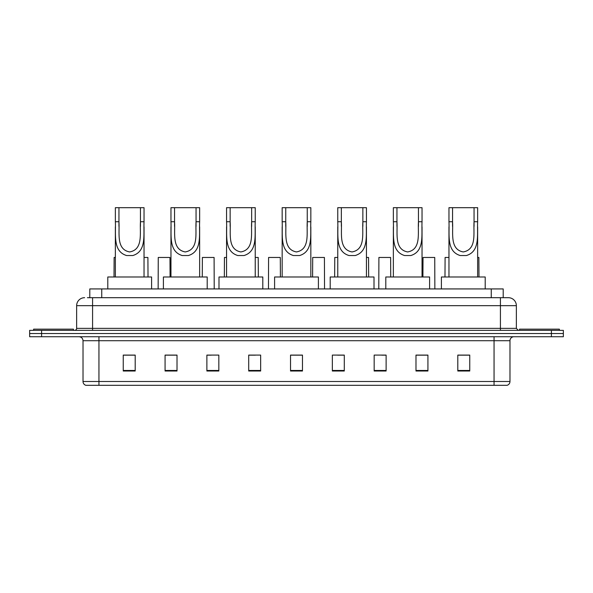 <?xml version="1.0" encoding="UTF-8"?>
<svg xmlns="http://www.w3.org/2000/svg" width="593" height="593" viewBox="0 0 593 593"><rect width="100%" height="100%" fill="white"/><g stroke="black" fill="none" stroke-linecap="round" stroke-linejoin="round"><path stroke-width="0.89" d="M89.795 297.693L89.795 288.932L503.205 288.932L503.205 297.693M87.586 297.693L505.599 297.693M87.401 297.693L92.582 297.693L92.582 305.662L76.645 305.662L76.645 328.366A1.994 1.994 0 0 1 74.659 330.353M84.614 297.693A7.968 7.968 0 0 0 76.645 305.662M516.355 305.662L500.418 305.662L500.418 297.693L508.386 297.693A7.968 7.968 0 0 1 516.355 305.662L516.355 328.366L518.341 330.353M41.599 330.353L29.65 330.353L29.65 333.54L41.599 333.54L29.65 333.54L29.65 336.728L41.599 336.728L41.599 333.54L551.401 333.54L41.599 333.54L41.599 330.353L551.401 330.353L551.401 333.54L563.35 333.54L551.401 333.54L551.401 336.728L41.599 336.728M563.35 330.353L563.35 333.54L563.35 330.353L551.401 330.353M506.911 385.317L494.051 385.317L494.051 381.492L509.98 381.492L509.98 340.708A3.981 3.981 0 0 1 513.961 336.728M506.793 385.317L85.889 385.317A3.981 3.981 0 0 1 83.02 381.492L83.02 340.708C82.783 338.292 81.456 336.965 79.039 336.728M469.752 371.018L469.752 355.088L457.803 355.088L457.803 371.018L469.752 371.018M427.931 371.018L427.931 355.088L415.982 355.088L415.982 371.018L427.931 371.018M386.117 371.018L386.117 355.088L374.168 355.088L374.168 371.018L386.117 371.018M344.296 371.018L344.296 355.088L332.347 355.088L332.347 371.018L344.296 371.018M135.197 371.018L135.197 355.088L123.248 355.088L123.248 371.018L135.197 371.018M177.018 371.018L177.018 355.088L165.069 355.088L165.069 371.018L177.018 371.018M218.832 371.018L218.832 355.088L206.883 355.088L206.883 371.018L218.832 371.018M260.653 371.018L260.653 355.088L248.704 355.088L248.704 371.018L260.653 371.018M302.474 371.018L302.474 355.088L290.526 355.088L290.526 371.018L302.474 371.018M563.35 336.728L563.35 333.54L563.35 336.728L551.401 336.728M381.773 355.17L386.117 355.17M425.9 355.17L422.038 355.17M248.704 355.17L255.361 355.17M206.883 355.17L211.227 355.17M170.962 355.17L167.1 355.17M337.639 355.17L344.296 355.17M302.474 355.17L290.526 355.17M177.018 355.17L165.069 355.17M135.197 355.17L123.248 355.17M427.931 355.17L415.982 355.17M469.752 355.17L457.803 355.17M73.458 330.353L73.458 329.159L33.631 329.159L33.631 330.353M118.948 207.683L144.04 207.683L144.04 221.738C143.395 234.85 146.73 251.328 132.802 255.539L126.598 255.539C112.655 251.313 116.006 234.813 115.361 221.738L115.361 207.683L118.948 207.683L118.948 226.356M115.361 221.738L118.948 221.738C119.712 233.027 116.013 249.371 129.622 251.943C143.402 249.542 139.689 233.093 140.452 221.738L140.452 207.683M144.04 221.738L140.452 221.738L140.452 226.407M115.361 226.867L115.361 276.983M144.04 226.897L144.04 276.983M151.608 288.932L151.608 276.983L107.793 276.983L107.793 288.932M174.542 207.683L199.641 207.683L199.641 221.738C198.989 234.85 202.332 251.328 188.404 255.539L182.199 255.539C168.256 251.313 171.607 234.813 170.962 221.738L170.962 207.683L174.542 207.683L174.542 226.356M170.962 221.738L174.542 221.738C175.313 233.027 171.614 249.371 185.224 251.943C199.003 249.542 195.29 233.093 196.053 221.738L196.053 207.683M199.641 221.738L196.053 221.738L196.053 226.407M170.962 226.867L170.962 276.983M199.641 226.897L199.641 276.983M207.202 288.932L207.202 276.983L163.394 276.983L163.394 288.932M230.143 207.683L255.235 207.683L255.235 221.738C254.59 234.85 257.933 251.328 244.005 255.539L237.8 255.539C223.857 251.313 227.208 234.813 226.563 221.738L226.563 207.683L230.143 207.683L230.143 226.356M226.563 221.738L230.143 221.738C230.914 233.027 227.215 249.371 240.817 251.943C254.605 249.542 250.891 233.093 251.654 221.738L251.654 207.683M255.235 221.738L251.654 221.738L251.654 226.407M226.563 226.867L226.563 276.983M255.235 226.897L255.235 276.983M262.803 288.932L262.803 276.983L218.995 276.983L218.995 288.932M285.744 207.683L310.836 207.683L310.836 221.738C310.191 234.85 313.534 251.328 299.606 255.539L293.394 255.539C279.459 251.313 282.809 234.813 282.164 221.738L282.164 207.683L285.744 207.683L285.744 226.356M282.164 221.738L285.744 221.738C286.515 233.027 282.817 249.371 296.418 251.943C310.198 249.542 306.492 233.093 307.256 221.738L307.256 207.683M310.836 221.738L307.256 221.738L307.256 226.407M282.164 226.867L282.164 276.983M310.836 226.897L310.836 276.983M318.404 288.932L318.404 276.983L274.596 276.983L274.596 288.932M341.346 207.683L366.437 207.683L366.437 221.738C365.792 234.85 369.135 251.328 355.2 255.539L348.995 255.539C335.06 251.313 338.41 234.813 337.765 221.738L337.765 207.683L341.346 207.683L341.346 226.356M337.765 221.738L341.346 221.738C342.109 233.027 338.418 249.371 352.02 251.943C365.799 249.542 362.093 233.093 362.857 221.738L362.857 207.683M366.437 221.738L362.857 221.738L362.857 226.407M337.765 226.867L337.765 276.983M366.437 226.897L366.437 276.983M374.005 288.932L374.005 276.983L330.197 276.983L330.197 288.932M396.947 207.683L422.038 207.683L422.038 221.738C421.393 234.85 424.736 251.328 410.801 255.539L404.596 255.539C390.661 251.313 394.011 234.813 393.359 221.738L393.359 207.683L396.947 207.683L396.947 226.356M393.359 221.738L396.947 221.738C397.71 233.027 394.019 249.371 407.621 251.943C421.401 249.542 417.694 233.093 418.458 221.738L418.458 207.683M422.038 221.738L418.458 221.738L418.458 226.407M393.359 226.867L393.359 276.983M422.038 226.897L422.038 276.983M429.606 288.932L429.606 276.983L385.798 276.983L385.798 288.932M452.548 207.683L477.639 207.683L477.639 221.738C476.994 234.85 480.33 251.328 466.402 255.539L460.198 255.539C446.262 251.313 449.613 234.813 448.96 221.738L448.96 207.683L452.548 207.683L452.548 226.356M448.96 221.738L452.548 221.738C453.311 233.027 449.62 249.371 463.222 251.943C477.002 249.542 473.288 233.093 474.052 221.738L474.052 207.683M477.639 221.738L474.052 221.738L474.052 226.407M448.96 226.867L448.96 276.983M477.639 226.897L477.639 276.983M485.207 288.932L485.207 276.983L441.392 276.983L441.392 288.932M559.369 330.353L559.369 329.159L519.542 329.159L519.542 330.353M115.361 257.466L114.13 257.466L114.004 276.983M144.04 257.466L147.902 257.466L148.02 276.983M170.087 276.983L169.961 257.466L158.257 257.466L158.138 288.932M214.214 288.932L214.095 257.466L202.383 257.466L202.265 276.983M226.563 257.466L224.451 257.466L224.332 276.983M255.235 257.466L258.222 257.466L258.348 276.983M280.407 276.983L280.289 257.466L268.585 257.466L268.459 288.932M324.541 288.932L324.415 257.466L312.711 257.466L312.593 276.983M337.765 257.466L334.778 257.466L334.652 276.983M366.437 257.466L368.549 257.466L368.668 276.983M390.735 276.983L390.617 257.466L378.905 257.466L378.786 288.932M434.862 288.932L434.743 257.466L423.039 257.466L422.913 276.983M448.96 257.466L445.098 257.466L444.98 276.983M477.639 257.466L478.87 257.466L478.996 276.983M101.744 297.693L101.744 288.932M491.256 297.693L491.256 288.932M92.582 330.353L92.582 328.366L516.355 328.366M76.645 328.366L92.582 328.366L92.582 305.662L500.418 305.662L500.418 330.353M494.051 336.728L494.051 340.708L83.02 340.708M509.98 340.708L494.051 340.708L494.051 381.492L98.949 381.492L98.949 385.317M83.02 381.492L98.949 381.492L98.949 336.728M302.474 370.462L290.526 370.462M260.653 370.462L248.704 370.462M218.832 370.462L206.883 370.462M177.018 370.462L165.069 370.462M135.197 370.462L123.248 370.462M344.296 370.462L332.347 370.462M386.117 370.462L374.168 370.462M427.931 370.462L415.982 370.462M469.752 370.462L457.803 370.462M126.598 255.539L132.802 255.539M182.199 255.539L188.404 255.539M237.8 255.539L244.005 255.539M293.394 255.539L299.606 255.539M348.995 255.539L355.2 255.539M404.596 255.539L410.801 255.539M460.198 255.539L466.402 255.539M507.111 385.317C508.913 384.679 509.869 383.404 509.98 381.492"/></g></svg>
